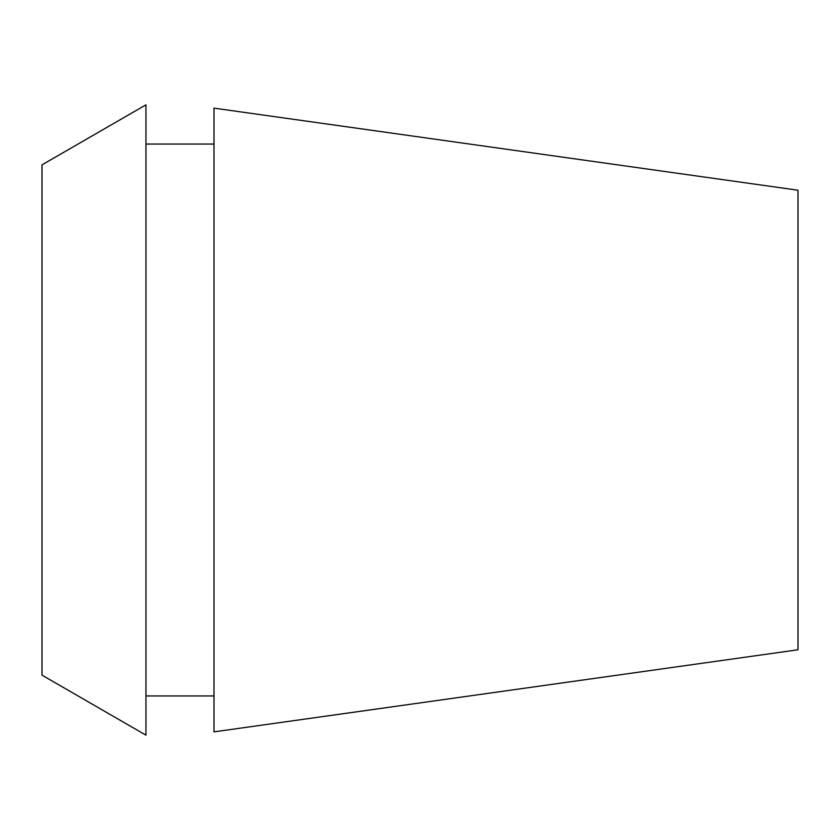 <?xml version="1.0" encoding="UTF-8"?>
<svg xmlns="http://www.w3.org/2000/svg" width="840" height="840" viewBox="0 0 840 840"><rect width="100%" height="100%" fill="white"/><g stroke="black" fill="none" stroke-linecap="round" stroke-linejoin="round"><path stroke-width="1.26" d="M42 164.861L42 675.139L145.95 735.158L145.95 104.843L42 164.861M213.99 144.06L145.95 144.06M213.99 695.94L145.95 695.94M213.99 108.139L213.99 731.861L798 649.782L798 190.218L213.99 108.139"/></g></svg>

